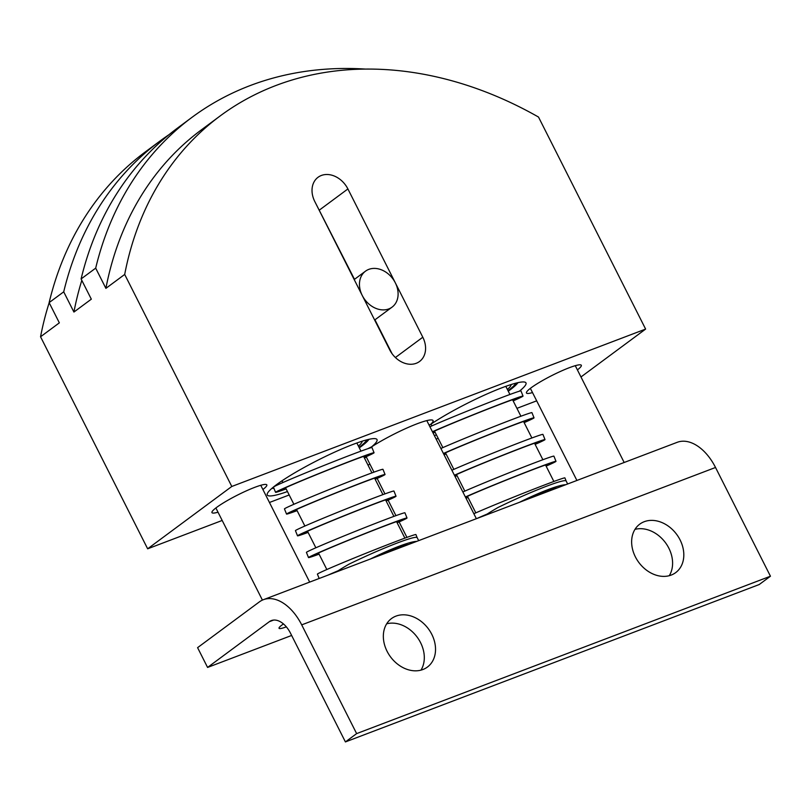 <?xml version="1.0" encoding="UTF-8"?>
<svg xmlns="http://www.w3.org/2000/svg" width="811" height="811" viewBox="0 0 811 811"><rect width="100%" height="100%" fill="white"/><g stroke="black" fill="none" stroke-linecap="round" stroke-linejoin="round"><path stroke-width="1.22" d="M307.987 532.188A47.494 1.135 -21.9 0 1 302.706 533.739A47.494 1.135 -21.9 0 1 326.945 522.902A47.494 1.135 -21.9 0 1 373.334 504.391A47.494 1.135 -21.9 0 1 390.851 498.329A47.494 1.135 -21.9 0 1 386.046 500.823M386.158 501.046A53.08 1.277 158.1 0 0 396.042 496.251A53.08 1.277 158.1 0 0 376.466 503.023A53.08 1.277 158.1 0 0 324.603 523.703A53.08 1.277 158.1 0 0 297.515 535.818A53.08 1.277 158.1 0 0 308.099 532.411M297.515 535.818L295.437 530.637A53.08 1.277 -21.9 0 1 322.525 518.523A53.08 1.277 -21.9 0 1 374.378 497.832A53.08 1.277 -21.9 0 1 393.953 491.06L396.042 496.251M359.03 447.327A53.08 7.117 153.2 0 0 366.886 439.826M364.19 457.556A53.08 1.277 158.1 0 0 374.064 452.751A53.08 1.277 158.1 0 0 354.488 459.523A53.08 1.277 158.1 0 0 302.635 480.213A53.08 1.277 158.1 0 0 275.547 492.318A53.08 1.277 158.1 0 0 286.121 488.911M275.547 492.318L273.459 487.137A53.08 1.277 -21.9 0 1 300.557 475.023A53.08 1.277 -21.9 0 1 352.41 454.342A53.08 1.277 -21.9 0 1 371.985 447.571L374.064 452.751M362.132 441.204A47.494 6.366 -26.8 0 1 358.411 446.111M286.009 488.688A47.494 1.135 -21.9 0 1 280.728 490.239A47.494 1.135 -21.9 0 1 304.966 479.402A47.494 1.135 -21.9 0 1 351.366 460.891A47.494 1.135 -21.9 0 1 368.883 454.829A47.494 1.135 -21.9 0 1 364.078 457.333M278.629 484.441A47.494 6.366 -26.8 0 1 277.443 483.995M465.514 497.234A47.494 1.135 -21.9 0 1 533.303 469.478A47.494 1.135 -21.9 0 1 550.811 463.416A47.494 1.135 -21.9 0 1 546.006 465.909M546.117 466.132A53.08 1.277 158.1 0 0 556.001 461.337A53.08 1.277 158.1 0 0 536.426 468.109A53.08 1.277 158.1 0 0 465.382 496.971M462.868 491.983A53.08 1.277 -21.9 0 1 534.337 462.929A53.08 1.277 -21.9 0 1 553.913 456.147L556.001 461.337M466.021 498.238A53.08 1.277 158.1 0 0 468.059 497.498M467.947 497.275A47.494 1.135 -21.9 0 1 465.889 497.974M443.546 453.734A47.494 1.135 -21.9 0 1 511.325 425.978A47.494 1.135 -21.9 0 1 528.843 419.916A47.494 1.135 -21.9 0 1 524.038 422.419M524.149 422.643A53.08 1.277 158.1 0 0 534.023 417.837A53.08 1.277 158.1 0 0 514.448 424.609A53.08 1.277 158.1 0 0 443.414 453.471M440.89 448.483A53.08 1.277 -21.9 0 1 512.37 419.429A53.08 1.277 -21.9 0 1 531.945 412.657L534.023 417.837M444.053 454.738A53.08 1.277 158.1 0 0 446.08 453.998M445.969 453.775A47.494 1.135 -21.9 0 1 443.921 454.474M218.017 512.197A30.737 4.116 -26.8 0 1 211.955 511.984A30.737 4.116 -26.8 0 1 216.628 507.412A30.737 4.116 -26.8 0 1 244.74 491.588A30.737 4.116 -26.8 0 1 266.312 484.522A30.737 4.116 -26.8 0 1 262.906 489.52M359.293 447.854A55.878 7.492 153.2 0 0 361.037 446.587A55.878 7.492 153.2 0 0 368.985 439.319M287.459 491.547A61.464 8.232 -26.8 0 1 267.285 493.737A61.464 8.232 -26.8 0 1 276.632 484.583A61.464 8.232 -26.8 0 1 332.865 452.954A61.464 8.232 -26.8 0 1 376.01 438.822A61.464 8.232 -26.8 0 1 371.702 446.79L367.728 448.736M371.702 446.79A40.793 5.464 -26.8 0 1 407.69 427.661A40.793 5.464 -26.8 0 1 432.375 420.057A40.793 5.464 -26.8 0 1 430.621 424.386A61.464 8.232 -26.8 0 1 485.779 394.501A61.464 8.232 -26.8 0 1 524.981 382.163A61.464 8.232 -26.8 0 1 519.354 391.216M429.049 425.035L430.621 424.386M508.264 391.196A55.878 7.492 153.2 0 0 510.007 389.929A55.878 7.492 153.2 0 0 517.955 382.66M532.513 392.585A30.737 4.116 -26.8 0 1 526.451 392.362A30.737 4.116 -26.8 0 1 531.124 387.79A30.737 4.116 -26.8 0 1 559.245 371.975A30.737 4.116 -26.8 0 1 580.818 364.909A30.737 4.116 -26.8 0 1 577.402 369.907M416.763 541.373A53.08 7.117 153.2 0 0 398.728 546.391A53.08 7.117 153.2 0 0 370.495 558.961M336.22 571.998A53.08 7.117 -26.8 0 1 349.085 564.142C365.943 555.92 381.94 548.895 397.055 543.076C409.474 538.392 416.175 536.578 417.148 537.612L415.921 534.561A53.08 1.277 -21.9 0 0 396.356 541.332A53.08 1.277 -21.9 0 0 344.493 562.013A53.08 1.277 -21.9 0 0 317.405 574.127L319.159 578.486M565.733 484.704A53.08 7.117 153.2 0 0 547.699 489.732A53.08 7.117 153.2 0 0 519.466 502.303M485.201 515.34A53.08 7.117 -26.8 0 1 498.055 507.473C514.924 499.252 530.911 492.236 546.026 486.407C558.444 481.734 565.145 479.909 566.129 480.953L564.902 477.902A53.08 1.277 -21.9 0 0 545.327 484.674A53.08 1.277 -21.9 0 0 473.847 513.728M286.344 626.852A19.555 2.615 -26.8 0 1 279.045 628.272A19.555 2.615 -26.8 0 1 283.465 623.943M271.857 488.384A55.878 7.492 153.2 0 0 273.925 488.293M354.498 279.329L315.824 203.571M314.79 201.534A22.353 17.457 -126.5 0 1 318.044 177.285A22.353 17.457 -126.5 0 1 347.899 188.943L422.805 337.224A22.353 17.457 -126.5 0 1 419.551 361.483A22.353 17.457 -126.5 0 1 389.696 349.815L314.79 201.534M392.068 353.708L374.946 319.808M378.565 555.9A47.494 6.366 -26.8 0 1 395.92 548.469A47.494 6.366 -26.8 0 1 408.683 544.434M527.535 499.231A47.494 6.366 -26.8 0 1 544.901 491.801A47.494 6.366 -26.8 0 1 557.664 487.776M671.204 575.07A30.179 23.56 -126.5 0 1 636.97 559.712A30.179 23.56 -126.5 0 1 639.767 524.139A30.179 23.56 -126.5 0 1 644.248 521.696A30.179 23.56 -126.5 0 1 678.483 537.054A30.179 23.56 -126.5 0 1 675.685 572.627A30.179 23.56 -126.5 0 1 671.204 575.07M422.916 669.511A30.179 23.56 -126.5 0 1 388.672 654.142A30.179 23.56 -126.5 0 1 391.47 618.57A30.179 23.56 -126.5 0 1 395.95 616.127A30.179 23.56 -126.5 0 1 430.195 631.485A30.179 23.56 -126.5 0 1 427.397 667.068A30.179 23.56 -126.5 0 1 422.916 669.511M395.332 282.857A22.353 17.457 -126.5 0 1 392.088 307.116A22.353 17.457 -126.5 0 1 362.233 295.447A22.353 17.457 -126.5 0 1 365.477 271.188A22.353 17.457 -126.5 0 1 395.332 282.857M480.872 516.982A47.494 1.135 -21.9 0 1 486.306 514.62M331.902 573.641A47.494 1.135 -21.9 0 1 337.325 571.279M487.188 514.042A53.08 1.277 158.1 0 0 476.726 518.564M420.98 670.129A30.179 23.56 53.5 0 0 417.148 637.101A30.179 23.56 53.5 0 0 386.675 623.811M669.268 575.698A30.179 23.56 53.5 0 0 665.446 542.671A30.179 23.56 53.5 0 0 634.962 529.38M338.217 570.711A53.08 1.277 158.1 0 0 327.756 575.222M207.575 667.433L197.59 647.654L259.297 601.944A44.706 27.27 69.2 0 1 263.372 599.704A44.706 27.27 69.2 0 1 301.702 624.865L356.637 733.61L345.415 741.923L290.49 633.178A22.353 13.635 69.2 0 0 271.32 620.597A22.353 13.635 69.2 0 0 269.282 621.723L207.575 667.433L291.636 635.459M345.415 741.923L759.228 584.528L770.45 576.215L715.525 467.481A44.706 27.27 -110.8 0 0 677.195 442.319L263.372 599.704M356.637 733.61L770.45 576.215M192.065 117.281L177.487 128.087A391.155 305.453 53.5 0 0 81.1 278.943L95.688 268.137A391.155 305.453 -126.5 0 1 192.065 117.281A391.155 305.453 -126.5 0 1 365.558 69.087M580.97 376.973L645.617 329.084L538.504 117.048A375.503 293.237 53.5 0 0 220.176 115.932L201.381 129.851A375.503 293.237 53.5 0 0 105.896 288.361L95.688 268.137M49.126 302.625L63.714 291.828A391.155 305.453 -126.5 0 1 160.091 140.962L145.514 151.769A391.155 305.453 53.5 0 0 49.126 302.625L59.345 322.849L40.55 336.778A375.503 293.237 -126.5 0 1 49.177 302.726M160.091 140.962A391.155 305.453 -126.5 0 1 168.931 134.717M81.81 280.353A375.503 293.237 53.5 0 0 73.923 312.053L63.714 291.828M81.1 278.943L91.319 299.168L73.923 312.053M220.176 115.932A375.503 293.237 53.5 0 0 124.691 274.442L105.896 288.361M536.689 400.837L516.931 408.349M438.163 438.315L436.146 439.086M369.978 464.247L367.961 465.017M289.192 494.974L269.445 502.485M222.184 520.459L147.653 548.804L40.55 336.778M147.653 548.804L231.794 486.468L124.691 274.442M645.617 329.084L231.794 486.468M436.43 434.889A61.464 8.232 -26.8 0 1 434.392 435.598M366.46 457.282A40.793 5.464 -26.8 0 1 364.291 457.749M508 390.669A53.08 7.117 153.2 0 0 515.857 383.167M513.16 400.887A53.08 1.277 158.1 0 0 523.044 396.092A53.08 1.277 158.1 0 0 503.469 402.864A53.08 1.277 158.1 0 0 432.425 431.726M429.911 426.738A53.08 1.277 -21.9 0 1 501.38 397.684A53.08 1.277 -21.9 0 1 520.956 390.902L523.044 396.092M511.112 384.546A47.494 6.366 -26.8 0 1 507.382 389.442M432.557 431.989A47.494 1.135 -21.9 0 1 500.346 404.233A47.494 1.135 -21.9 0 1 517.854 398.171A47.494 1.135 -21.9 0 1 513.049 400.675M434.99 432.03A47.494 1.135 -21.9 0 1 432.932 432.729M433.064 432.993A53.08 1.277 158.1 0 0 435.101 432.253M454.535 475.479A47.494 1.135 -21.9 0 1 522.314 447.733A47.494 1.135 -21.9 0 1 539.822 441.671A47.494 1.135 -21.9 0 1 535.027 444.164M535.138 444.387A53.08 1.277 158.1 0 0 545.012 439.582A53.08 1.277 158.1 0 0 525.437 446.364A53.08 1.277 158.1 0 0 454.403 475.226M451.879 470.238A53.08 1.277 -21.9 0 1 523.359 441.174A53.08 1.277 -21.9 0 1 542.934 434.402L545.012 439.582M455.042 476.483A53.08 1.277 158.1 0 0 457.069 475.743M456.958 475.53A47.494 1.135 -21.9 0 1 454.91 476.229M296.998 510.443A47.494 1.135 -21.9 0 1 291.717 511.984A47.494 1.135 -21.9 0 1 315.955 501.147A47.494 1.135 -21.9 0 1 362.355 482.646A47.494 1.135 -21.9 0 1 379.862 476.584A47.494 1.135 -21.9 0 1 375.067 479.078M375.179 479.301A53.08 1.277 158.1 0 0 385.053 474.496A53.08 1.277 158.1 0 0 365.477 481.278A53.08 1.277 158.1 0 0 313.624 501.958A53.08 1.277 158.1 0 0 286.536 514.073A53.08 1.277 158.1 0 0 297.11 510.656M286.536 514.073L284.448 508.882A53.08 1.277 -21.9 0 1 311.536 496.778A53.08 1.277 -21.9 0 1 363.399 476.087A53.08 1.277 -21.9 0 1 382.964 469.316L385.053 474.496M318.966 553.933A47.494 1.135 -21.9 0 1 313.685 555.484A47.494 1.135 -21.9 0 1 337.923 544.647A47.494 1.135 -21.9 0 1 384.323 526.136A47.494 1.135 -21.9 0 1 401.84 520.074A47.494 1.135 -21.9 0 1 397.035 522.578M397.147 522.801A53.08 1.277 158.1 0 0 407.021 517.996A53.08 1.277 158.1 0 0 387.445 524.768A53.08 1.277 158.1 0 0 335.592 545.458A53.08 1.277 158.1 0 0 308.504 557.562A53.08 1.277 158.1 0 0 319.078 554.156M308.504 557.562L306.416 552.382A53.08 1.277 -21.9 0 1 333.514 540.268A53.08 1.277 -21.9 0 1 385.367 519.587A53.08 1.277 -21.9 0 1 404.942 512.816L407.021 517.996M347.899 188.943L319.483 209.998M422.805 337.224L395.403 357.519M269.282 621.723L273.591 620.08M301.702 624.865L715.525 467.481M309.67 582.105L260.767 485.302M418.679 540.643L417.148 537.612M567.649 483.974L566.129 480.953M476.361 518.695L426.809 420.605M624.166 462.483L575.273 365.68M553.872 481.47L545.529 464.967M542.883 459.725L534.54 443.222M531.894 437.981L523.561 421.467M520.915 416.225L512.572 399.722M509.926 394.481L505.811 386.34M404.892 538.139L396.559 521.625M393.913 516.384L385.57 499.88M382.924 494.639L374.581 478.135M371.935 472.894L363.602 456.38M360.956 451.139L356.84 442.999M374.652 320.031L392.088 307.116M354.204 279.552L365.477 271.188M326.843 569.525L318.49 552.99M315.854 547.77L307.501 531.235M304.875 526.025L296.522 509.49M293.886 504.28L285.533 487.746M282.897 482.525L282.025 480.791M475.814 512.856L467.46 496.322M464.835 491.111L456.481 474.577M453.846 469.366L445.492 452.832M442.857 447.611L434.503 431.077M431.878 425.866L430.996 424.133M576.905 480.457L530.374 388.357M406.929 537.389L399.113 521.929M395.94 515.644L388.124 500.184M384.951 493.899L377.145 478.429M373.972 472.154L366.156 456.684M262.419 600.11L215.878 507.97"/></g></svg>
